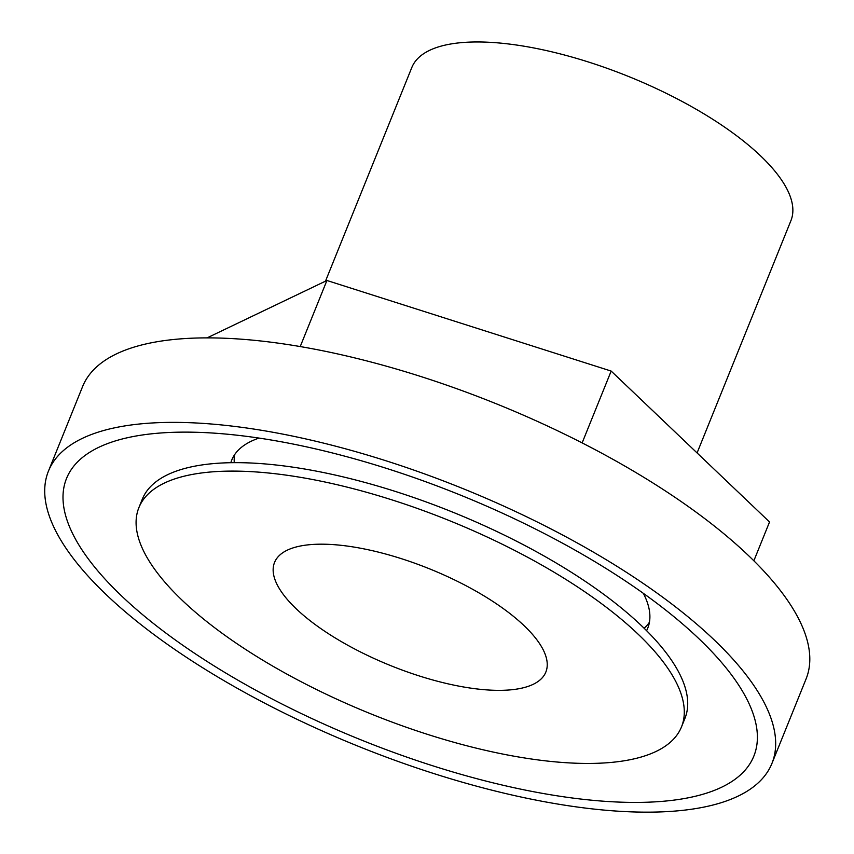 <?xml version="1.0" encoding="UTF-8"?>
<svg xmlns="http://www.w3.org/2000/svg" width="854" height="854" viewBox="0 0 854 854"><rect width="100%" height="100%" fill="white"/><g stroke="black" fill="none" stroke-linecap="round" stroke-linejoin="round"><path stroke-width="1.28" d="M603.223 801.191A370.647 132.103 22 0 1 133.32 606.692A370.647 132.103 22 0 1 184.912 432.124A370.647 132.103 22 0 1 700.856 640.575A370.647 132.103 22 0 1 603.223 801.191M613.385 810.862A390.161 139.053 22 0 1 215.389 675.557A390.161 139.053 22 0 1 48.443 471.12A390.161 139.053 22 0 1 462.281 488.339A390.161 139.053 22 0 1 771.941 763.423A390.161 139.053 22 0 1 613.385 810.862M230.836 462.697A224.335 79.956 22 0 1 231.754 460.05A224.335 79.956 22 0 1 259.04 438.081M643.393 593.381A224.335 79.956 22 0 1 647.759 628.128A224.335 79.956 22 0 1 646.585 630.668M234.263 462.654A224.335 79.956 22 0 1 234.647 454.638M649.435 622.224A224.335 79.956 22 0 1 644.14 628.256M48.443 471.12L82.582 386.616A390.161 139.053 22 0 1 496.42 403.846A390.161 139.053 22 0 1 806.08 678.93L771.941 763.423M753.858 560.79L769.539 521.975L611.165 371.074L326.922 280.486L207.106 337.874M300.224 346.564L326.922 280.486M582.14 442.906L611.165 371.074M681.503 726.882L684.919 718.438A292.612 104.295 -158 0 0 641.439 625.651A292.612 104.295 -158 0 0 352.916 479.286A292.612 104.295 -158 0 0 142.298 499.206L138.882 507.65A292.612 104.295 -158 0 0 182.35 600.437A292.612 104.295 -158 0 0 470.874 746.812A292.612 104.295 -158 0 0 681.503 726.882A292.612 104.295 -158 0 0 449.257 520.577A292.612 104.295 -158 0 0 138.882 507.65M697.077 452.94L790.921 220.663A204.437 72.868 -158 0 0 760.551 155.844A204.437 72.868 -158 0 0 558.964 53.578A204.437 72.868 -158 0 0 411.82 67.498L325.491 281.169M524.11 625.683A146.312 52.147 22 0 1 545.845 672.077A146.312 52.147 22 0 1 440.536 682.036A146.312 52.147 22 0 1 296.274 608.849A146.312 52.147 22 0 1 274.54 562.466A146.312 52.147 22 0 1 379.849 552.495A146.312 52.147 22 0 1 524.11 625.683"/></g></svg>
